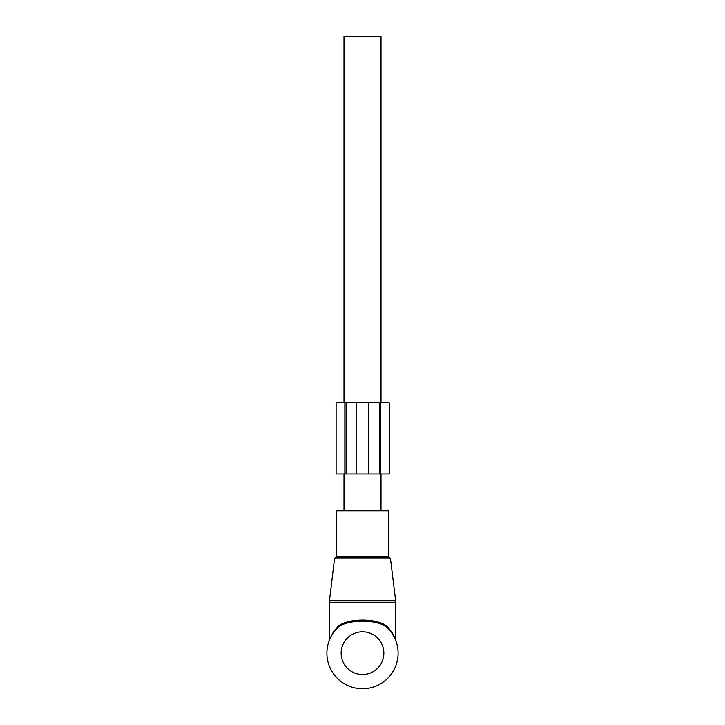 <?xml version="1.0" encoding="UTF-8"?>
<svg xmlns="http://www.w3.org/2000/svg" width="725" height="725" viewBox="0 0 725 725"><rect width="100%" height="100%" fill="white"/><g stroke="black" fill="none" stroke-linecap="round" stroke-linejoin="round"><path stroke-width="1.09" d="M329.712 639.314L333.346 632.046L338.294 626.083C348.662 618.108 376.338 618.108 386.706 626.083C391.056 630.732 393.883 634.946 395.179 638.716L391.409 631.692M335.448 557.697L336.4 556.356L388.6 556.356L389.552 557.697L335.448 557.697L334.506 558.866L329.286 602.248L395.714 602.248L395.714 640.121L395.125 638.589M333.346 632.046L329.286 640.121L329.286 602.248M336.4 556.356L336.4 510.799L388.6 510.799L388.6 556.356M329.259 640.438L330.863 636.849M333.273 632.843L338.24 627.116M391.527 632.572L391.654 632.046M338.294 626.083L338.231 627.125C348.489 619.213 376.52 619.213 386.769 627.125C391.138 631.593 393.974 635.644 395.27 639.278L391.736 632.853L395.225 639.16M395.805 640.619L395.714 640.121M386.769 627.125A35.588 35.588 0 0 1 362.5 688.75A35.588 35.588 0 0 1 338.231 627.125A35.588 35.588 0 0 0 362.5 688.75A35.588 35.588 0 0 0 386.769 627.125L386.706 626.083M343.994 510.799L343.994 473.969M343.994 402.783L343.994 36.25L381.006 36.25L381.006 402.783M381.006 510.799L381.006 473.969M346.061 402.783L346.061 473.969L336.101 473.969L336.101 402.783L368.653 402.783L368.653 473.969L379.284 473.969L379.284 402.783L368.653 402.783M346.061 473.969L368.653 473.969M379.284 402.783L380.489 402.783L380.489 473.969L379.284 473.969M389.243 402.783L389.243 473.969L389.243 402.783L380.489 402.783M380.489 473.969L389.243 473.969M329.386 600.518L395.614 600.518L395.714 602.248M334.506 558.866L390.494 558.866L395.614 600.518M341.149 653.162A21.351 21.351 0 0 0 362.5 674.513A21.351 21.351 0 0 0 383.851 653.162A21.351 21.351 0 0 0 362.5 631.801A21.351 21.351 0 0 0 341.149 653.162M344.855 402.783L344.855 473.969M356.691 402.783L356.691 473.969M389.552 557.697L390.494 558.866"/></g></svg>
